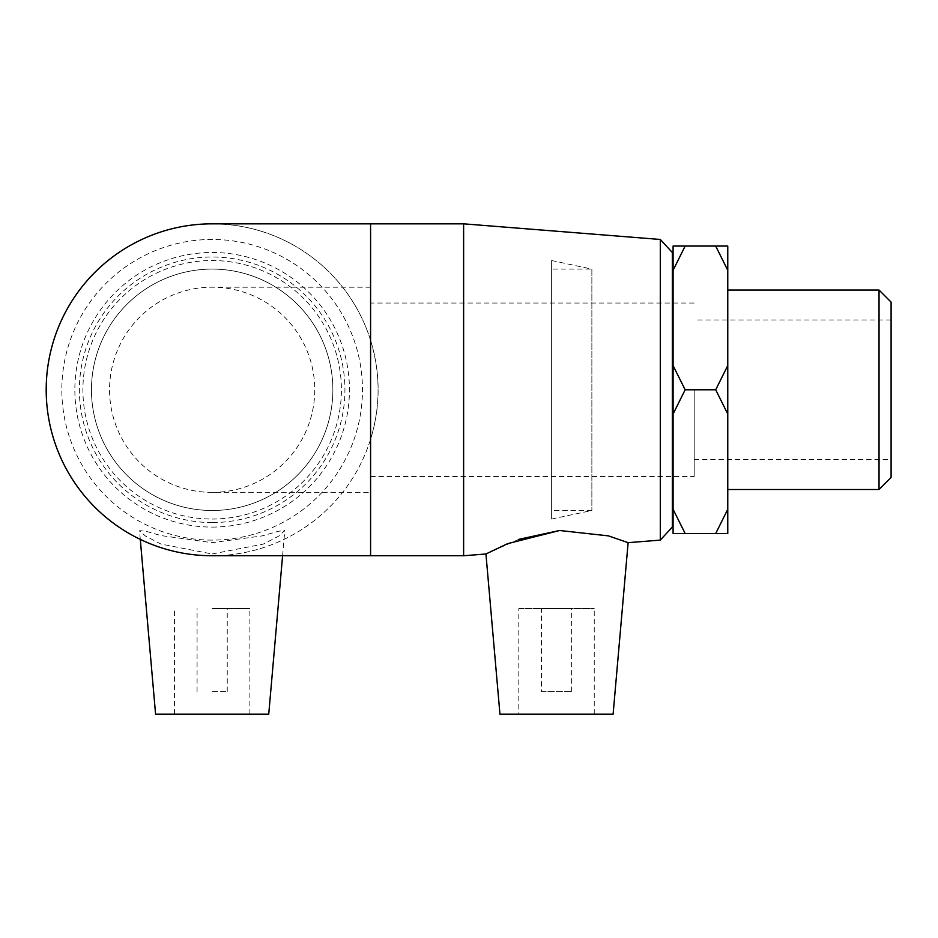 <?xml version="1.0" encoding="UTF-8"?>
<svg xmlns="http://www.w3.org/2000/svg" width="938" height="938" viewBox="0 0 938 938"><rect width="100%" height="100%" fill="white"/><g stroke="black" fill="none" stroke-linecap="round" stroke-linejoin="round"><path stroke-width="0.7" stroke-dasharray="4.69 3.52" d="M551.626 260.541L551.626 519.042L551.626 260.541L591.866 269.089L591.866 510.495L591.866 269.089L551.626 269.089L551.626 510.495L551.626 269.089M715.706 246.061L727.771 246.061L727.771 270.296L715.706 246.061L685.15 246.061L673.085 270.296L673.085 365.562L685.15 389.786L715.706 389.786L727.771 365.562L727.771 270.296M673.085 270.296L673.085 246.061L685.15 246.061M685.15 389.786L673.085 414.021L673.085 509.287L685.15 533.523L715.706 533.523L727.771 509.287L727.771 414.021L715.706 389.786M685.15 533.523L673.085 533.523L673.085 509.287M727.771 509.287L727.771 533.523L715.706 533.523M727.771 365.562L727.771 414.021M727.771 389.786L727.771 489.519L727.771 389.786M673.085 414.021L673.085 365.562M212.152 522.56A132.774 132.774 0 0 1 97.177 323.399A132.774 132.774 0 0 1 327.139 323.399A132.774 132.774 0 0 1 212.152 522.56M212.152 510.495A120.697 120.697 0 0 0 332.861 389.786A120.697 120.697 0 0 0 212.152 269.089A120.697 120.697 0 0 0 91.455 389.786A120.697 120.697 0 0 0 212.152 510.495A120.697 120.697 0 0 0 332.861 389.786A120.697 120.697 0 0 0 212.152 269.089A120.697 120.697 0 0 0 91.455 389.786A120.697 120.697 0 0 0 212.152 510.495M212.152 527.086A137.3 137.3 0 0 0 331.055 321.136A137.3 137.3 0 0 0 93.249 321.136A137.3 137.3 0 0 0 212.152 527.086M212.152 540.112A150.326 150.326 0 0 1 81.969 314.629A150.326 150.326 0 0 1 342.347 314.629A150.326 150.326 0 0 1 212.152 540.112M212.152 555.753A165.967 165.967 0 0 0 355.889 306.808A165.967 165.967 0 0 0 68.427 306.808A165.967 165.967 0 0 0 212.152 555.753A165.967 165.967 0 0 0 370.58 439.254L370.58 555.753M212.152 553.983L263.261 544.099L278.903 536.032L284.742 530.498L278.328 531.283L262.335 535.868L212.152 542.668L160.879 535.563L145.003 531.014L139.539 530.756L145.413 536.032L161.055 544.099L212.152 553.983M672.335 252.498L672.335 527.086M660.293 540.112L660.293 239.46M672.335 510.495L672.335 269.089L672.335 510.495M463.618 223.83L463.618 555.753M628.12 542.668L608.422 535.868L559.623 530.498M518.761 539.35L485.943 553.983M891.1 302.13L891.1 477.454M879.035 489.519L879.035 290.053M891.1 389.786L891.1 459.608L891.1 389.786M673.085 389.786L673.085 510.495L673.085 389.786M370.58 389.786L370.58 492.391L370.58 389.786M694.202 389.786L694.202 476.539L694.202 389.786M332.861 389.786A120.697 120.697 0 0 0 151.804 285.258A120.697 120.697 0 0 0 151.804 494.314A120.697 120.697 0 0 0 332.861 389.786A120.697 120.697 0 0 0 151.804 285.258A120.697 120.697 0 0 0 151.804 494.314A120.697 120.697 0 0 0 332.861 389.786M212.152 492.391A102.594 102.594 0 0 0 314.758 389.786A102.594 102.594 0 0 0 212.152 287.192A102.594 102.594 0 0 0 109.558 389.786A102.594 102.594 0 0 0 212.152 492.391L370.58 492.391M370.58 223.83L370.58 340.318A165.967 165.967 0 0 0 212.14 223.83M541.449 691.54L571.617 691.54L541.449 691.54L541.449 608.563L571.617 608.563L541.449 608.563M518.808 714.17L594.246 714.17L518.808 714.17L518.808 608.563L594.246 608.563L518.808 608.563M370.58 340.318C380.582 373.301 380.582 406.283 370.58 439.254M613.112 714.17L499.954 714.17M212.152 691.54L227.242 691.54L212.152 691.54M212.152 608.563L249.871 608.563L212.152 608.563M268.737 714.17L155.579 714.17M212.152 519.042A129.256 129.256 0 0 0 341.409 389.786A129.256 129.256 0 0 0 212.152 260.541A129.256 129.256 0 0 0 82.907 389.786A129.256 129.256 0 0 0 212.152 519.042M551.626 519.042L591.866 510.495L551.626 510.495M370.58 476.539L694.202 476.539M694.202 303.033L370.58 303.033M694.202 459.608L891.1 459.608M891.1 319.975L694.202 319.975M370.58 287.192L212.152 287.192M571.617 691.54L571.617 608.563M594.246 714.17L594.246 608.563M227.242 691.54L227.242 608.563M197.074 691.54L197.074 608.563M249.871 714.17L249.871 608.563M174.433 714.17L174.433 608.563M282.596 555.753L284.777 530.756M140.29 539.385L139.528 530.756"/><path stroke-width="1.41" d="M727.771 509.287L715.706 533.523L685.15 533.523L673.085 509.287L673.085 414.021L685.15 389.786L673.085 365.562L673.085 270.296L685.15 246.061L715.706 246.061L727.771 270.296L727.771 365.562L715.706 389.786L727.771 414.021L727.771 533.523L715.706 533.523M715.706 389.786L685.15 389.786M727.771 270.296L727.771 246.061L715.706 246.061M685.15 246.061L673.085 246.061L673.085 270.296M673.085 509.287L673.085 533.523L685.15 533.523M727.771 414.021L727.771 365.562M673.085 365.562L673.085 414.021M660.293 540.112L672.335 527.086L672.335 252.498L660.293 239.46L660.293 540.112L628.12 542.668L608.422 535.868L559.623 530.498L518.761 539.35M628.12 542.668L613.112 714.17L499.954 714.17L485.943 553.983L463.618 555.753L463.618 223.83L212.152 223.83A165.967 165.967 0 0 0 46.197 389.786A165.967 165.967 0 0 0 212.14 555.753L370.58 555.753L370.58 223.83M499.954 714.17L485.943 553.983L507.634 543.653L559.623 530.498M879.035 489.519L891.1 477.454L891.1 302.13L879.035 290.053L879.035 489.519L727.771 489.519M463.618 555.753L370.58 555.753M140.29 539.385L155.579 714.17L268.737 714.17L282.596 555.753M660.293 239.46L463.618 223.83M879.035 290.053L727.771 290.053M673.085 269.089L672.335 269.089M673.085 510.495L672.335 510.495"/></g></svg>
